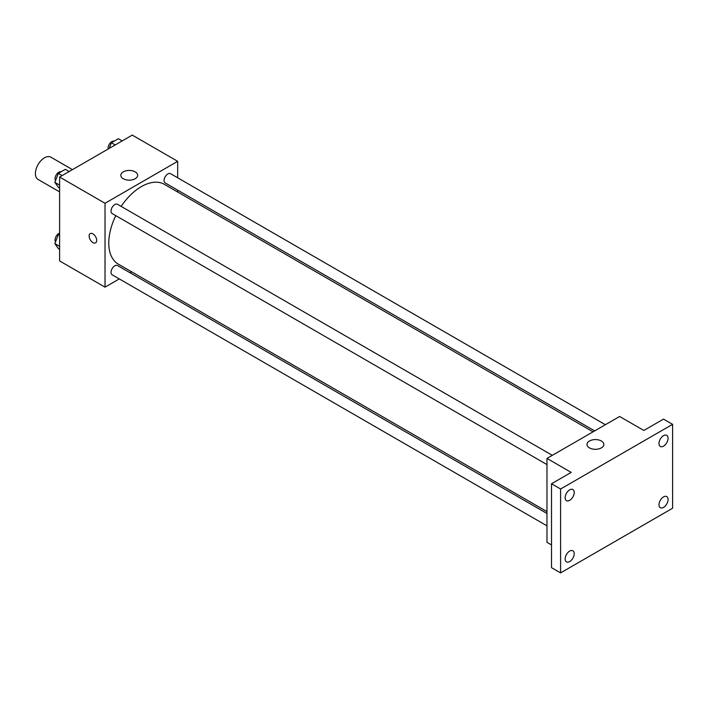 <?xml version="1.0" encoding="UTF-8"?>
<svg xmlns="http://www.w3.org/2000/svg" width="708" height="708" viewBox="0 0 708 708"><rect width="100%" height="100%" fill="white"/><g stroke="black" fill="none" stroke-linecap="round" stroke-linejoin="round"><path stroke-width="1.06" d="M72.455 169.637L50.905 157.185A12.841 7.416 120 0 0 41.002 160.627A12.841 7.416 120 0 0 35.4 173.557A12.841 7.416 120 0 0 38.064 179.434L59.614 191.877M119.289 278.917L105.023 287.156L59.614 260.933L59.614 177.044L132.263 135.104L177.673 161.318L177.673 177.788M131.608 271.801L129.989 272.739M115.793 215.666A46.064 26.594 120 0 0 108.775 243.039A46.064 26.594 120 0 0 118.316 264.128L546.974 511.61M593.038 431.827L164.38 184.346A46.064 26.594 120 0 0 121.148 206.391M177.673 190.151L177.673 192.018M105.023 287.156L105.023 203.267L177.673 161.318M605.358 424.712L170.54 173.672A5.354 3.089 120 0 0 166.415 175.106A5.354 3.089 120 0 0 164.079 180.487A5.354 3.089 120 0 0 165.185 182.938L594.658 430.889M546.974 513.486L117.51 265.527A5.354 3.089 120 0 0 113.386 266.96A5.354 3.089 120 0 0 111.05 272.35A5.354 3.089 120 0 0 112.156 274.801L546.974 525.84M546.974 464.598L112.156 213.559A5.354 3.089 -60 0 1 112.156 207.382A5.354 3.089 -60 0 1 117.51 204.293L552.329 455.332M105.023 203.267L59.614 177.044M123.289 178.735A8.416 4.859 180 0 1 120.82 175.301A8.416 4.859 180 0 1 129.237 170.442A8.416 4.859 180 0 1 137.662 175.301A8.416 4.859 180 0 1 132.458 179.788A8.416 4.859 180 0 1 123.289 178.735M96.695 240.401A5.354 3.089 60 0 1 95.589 242.853A5.354 3.089 60 0 1 90.235 239.764A5.354 3.089 60 0 1 90.235 233.587A5.354 3.089 60 0 1 94.359 235.021A5.354 3.089 60 0 1 96.695 240.401M95.589 242.853A5.354 3.089 60 0 1 90.243 239.764A5.354 3.089 60 0 1 90.243 233.578M551.514 544.93L546.974 542.31L546.974 458.421L619.624 416.481L643.846 430.464L663.52 419.101L672.6 424.34L672.6 508.229L560.594 572.896L551.514 567.657L551.514 483.768L571.197 472.404L546.974 458.421M560.594 572.896L560.594 489.007L551.514 483.768M560.594 489.007L672.6 424.34M589.454 447.881A8.416 4.859 180 0 1 586.994 444.438A8.416 4.859 180 0 1 595.41 439.579A8.416 4.859 180 0 1 603.827 444.438A8.416 4.859 180 0 1 598.632 448.934A8.416 4.859 180 0 1 589.454 447.881M663.52 446.155A6.425 3.708 -60 0 1 660.307 446.474A6.425 3.708 -60 0 1 659.325 441.323A6.425 3.708 -60 0 1 663.52 435.668A6.425 3.708 -60 0 1 666.732 435.349A6.425 3.708 -60 0 1 667.715 440.5A6.425 3.708 -60 0 1 663.52 446.155M569.683 500.335A6.425 3.708 -60 0 1 566.471 500.653A6.425 3.708 -60 0 1 565.488 495.503A6.425 3.708 -60 0 1 569.683 489.848A6.425 3.708 -60 0 1 572.887 489.529A6.425 3.708 -60 0 1 573.878 494.671A6.425 3.708 -60 0 1 569.683 500.335M569.683 561.568A6.425 3.708 -60 0 1 566.471 561.886A6.425 3.708 -60 0 1 565.488 556.745A6.425 3.708 -60 0 1 569.683 551.081A6.425 3.708 -60 0 1 572.887 550.771A6.425 3.708 -60 0 1 573.878 555.913A6.425 3.708 -60 0 1 569.683 561.568M663.52 507.397A6.425 3.708 -60 0 1 660.307 507.716A6.425 3.708 -60 0 1 659.325 502.565A6.425 3.708 -60 0 1 663.52 496.91A6.425 3.708 -60 0 1 666.732 496.591A6.425 3.708 -60 0 1 667.715 501.733A6.425 3.708 -60 0 1 663.52 507.397M59.614 188.071L58.357 187.355L54.87 182.381L58.357 173.371L65.348 169.336L69.163 171.531M59.614 185.124L54.87 182.381M62.171 175.575L58.357 173.371M61.1 171.787A5.354 3.089 120 0 0 57.136 173.664A5.354 3.089 120 0 0 55.047 178.779A5.354 3.089 120 0 0 55.534 180.646M109.191 148.423L111.395 142.751L118.386 138.715L122.201 140.919M115.209 144.954L111.395 142.751M114.138 141.166A5.354 3.089 120 0 0 110.174 143.043A5.354 3.089 120 0 0 108.076 148.158A5.354 3.089 120 0 0 108.165 149.016M59.614 249.313L58.357 248.588L54.87 243.614L58.357 234.605L59.614 233.879M59.614 246.357L54.87 243.614M59.614 235.33L58.357 234.605M59.614 233.109A5.354 3.089 120 0 0 55.047 240.021A5.354 3.089 120 0 0 55.534 241.888"/></g></svg>
